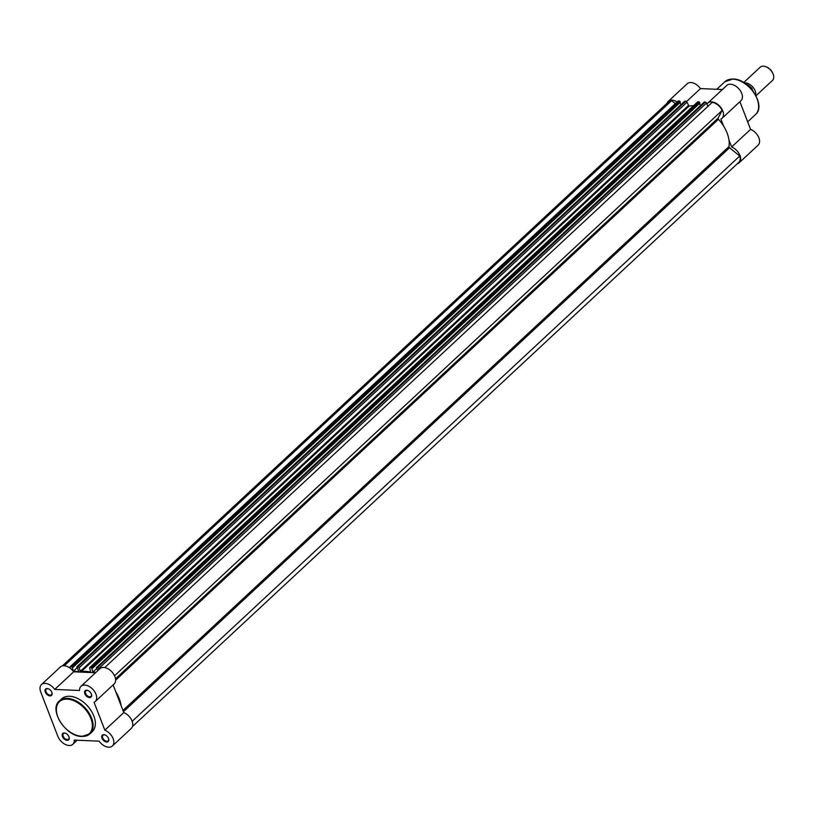 <?xml version="1.0" encoding="UTF-8"?>
<svg xmlns="http://www.w3.org/2000/svg" width="814" height="814" viewBox="0 0 814 814"><rect width="100%" height="100%" fill="white"/><g stroke="black" fill="none" stroke-linecap="round" stroke-linejoin="round"><path stroke-width="1.22" d="M744.352 82.957A9.025 5.667 47.1 0 1 755.138 90.842A9.025 5.667 47.1 0 1 755.626 95.075M755.992 95.757L772.476 80.423A9.025 5.667 -132.9 0 0 773.3 74.573A9.025 5.667 -132.9 0 0 773.127 74.105A9.025 5.667 -132.9 0 0 766.076 66.809A9.025 5.667 -132.9 0 0 760.184 67.216L743.701 82.55M766.412 66.951A7.926 4.986 47.1 0 1 766.727 67.084A7.926 4.986 47.1 0 1 772.924 73.494A7.926 4.986 47.1 0 1 773.076 73.901A7.926 4.986 47.1 0 1 773.178 74.227M753.031 91.066L751.688 88.268A10.999 6.909 -132.9 0 0 745.766 83.934M752.116 88.706L751.139 88.777M667.093 103.225A10.429 6.563 47.1 0 1 668.274 101.363A10.429 6.563 47.1 0 1 671.967 100.163A10.429 6.563 47.1 0 1 677.126 101.974M668.274 101.363L687.209 83.74A10.429 6.563 47.1 0 1 690.903 82.54A10.429 6.563 47.1 0 1 700.478 88.594L722.364 89.52M706.969 104.161A10.429 6.563 47.1 0 1 707.824 103.052A10.429 6.563 47.1 0 1 711.517 101.852A10.429 6.563 47.1 0 1 721.53 108.537A10.429 6.563 47.1 0 1 722.028 118.325A10.429 6.563 47.1 0 1 720.889 119.088L723.554 126.007M707.824 103.052L726.76 85.429A10.429 6.563 47.1 0 1 730.453 84.229A10.429 6.563 47.1 0 1 740.465 90.914A10.429 6.563 47.1 0 1 740.964 100.702L722.028 118.325M728.978 140.049L731.644 146.968A10.429 6.563 47.1 0 1 739.55 154.548A10.429 6.563 47.1 0 1 739.183 162.769A10.429 6.563 47.1 0 1 737.24 163.807M731.644 146.968L750.579 129.355L739.906 101.689M750.579 129.355A10.429 6.563 47.1 0 1 758.485 136.925A10.429 6.563 47.1 0 1 758.119 145.146L739.183 162.769M686.528 101.577L700.478 88.594M693.497 105.779A31.013 19.495 -132.9 0 0 689 106.135L686.975 102.208L79.1 667.816L80.433 671.245L688.308 105.647M91.087 667.378L698.961 101.781L699.572 102.279L91.697 667.877L90.222 667.348A1.129 0.712 -132.9 0 0 89.733 668.263L90.73 672.15A31.013 19.495 -132.9 0 0 81.125 671.733L80.433 671.245M132.478 726.505L738.797 162.352A9.87 6.207 -132.9 0 0 739.723 156.023L729.558 147.751A1.129 0.712 -132.9 0 1 728.978 146.571A31.013 19.495 -132.9 0 0 718.447 119.261L115.629 680.158M121.103 705.657A31.013 19.495 -132.9 0 0 115.68 691.605M114.55 675.762L722.13 110.429L718.121 118.101A1.129 0.712 -132.9 0 0 718.447 119.261M722.13 110.429A9.87 6.207 -132.9 0 0 712.219 102.371L104.762 667.582M706.542 103.042L98.667 668.65A1.129 0.712 -132.9 0 0 97.446 667.653L705.321 102.055A1.129 0.712 47.1 0 1 706.542 103.042L707.844 106.43M98.667 668.65L99.013 669.525M705.321 102.055L704.446 102.015L96.378 667.684L97.812 670.644M97.446 667.653L96.581 667.612M96.042 672.293L92.867 672.161L96.581 668.711M699.531 103.419L700.396 105.667M91.697 667.877L92.867 672.161M92.013 668.691L699.887 103.093L699.572 102.279M698.961 101.781L698.086 101.74L90.222 667.348M79.1 667.816A1.129 0.712 -132.9 0 0 77.89 666.819L685.754 101.221L684.889 101.18L76.811 666.849L78.917 671.56L73.311 671.326L77.015 667.877M77.89 666.819L77.015 666.778M679.965 102.584L680.84 104.833M72.141 667.042L71.53 666.544L679.395 100.946L680.005 101.445L72.141 667.042L73.301 671.306M72.446 667.856L680.321 102.259L680.005 101.445M71.53 666.544L70.655 666.513A1.129 0.712 -132.9 0 0 70.177 667.429L70.604 668.548M679.395 100.946L678.53 100.905L70.655 666.513M64.275 665.771L671.652 100.631L675.335 103.632M671.652 100.631A9.87 6.207 -132.9 0 0 668.65 101.781L62.342 665.923M132.163 721.326L739.723 156.023M677.97 101.424A1.129 0.712 47.1 0 1 678.53 100.905M685.754 101.221A1.129 0.712 47.1 0 1 686.975 102.208M697.537 102.259A1.129 0.712 47.1 0 1 698.086 101.74M67.135 740.343A4.345 2.727 47.1 0 1 62.444 736.528A4.345 2.727 47.1 0 1 64.296 732.987A4.345 2.727 47.1 0 1 65.598 733.292A4.345 2.727 47.1 0 1 69.068 737.026A4.345 2.727 47.1 0 1 67.135 740.343M65.771 733.363A3.775 2.371 -132.9 0 0 64.805 733.16A3.775 2.371 -132.9 0 0 63.461 733.597A3.775 2.371 -132.9 0 0 63.645 737.138A3.775 2.371 -132.9 0 0 67.277 739.57A3.775 2.371 -132.9 0 0 68.61 739.132A3.775 2.371 -132.9 0 0 69.007 736.853M106.685 742.032A4.345 2.727 47.1 0 1 101.994 738.206A4.345 2.727 47.1 0 1 103.846 734.676A4.345 2.727 47.1 0 1 105.148 734.981A4.345 2.727 47.1 0 1 108.628 738.715A4.345 2.727 47.1 0 1 106.685 742.032M105.321 735.052A3.775 2.371 -132.9 0 0 104.355 734.849A3.775 2.371 -132.9 0 0 103.012 735.286A3.775 2.371 -132.9 0 0 103.195 738.827A3.775 2.371 -132.9 0 0 106.827 741.259A3.775 2.371 -132.9 0 0 108.16 740.821A3.775 2.371 -132.9 0 0 108.557 738.542M49.99 695.899A4.345 2.727 47.1 0 1 45.289 692.083A4.345 2.727 47.1 0 1 47.151 688.542A4.345 2.727 47.1 0 1 48.443 688.848A4.345 2.727 47.1 0 1 51.923 692.582A4.345 2.727 47.1 0 1 49.99 695.899M48.616 688.919A3.775 2.371 -132.9 0 0 47.65 688.715A3.775 2.371 -132.9 0 0 46.317 689.153A3.775 2.371 -132.9 0 0 46.5 692.704A3.775 2.371 -132.9 0 0 50.122 695.125A3.775 2.371 -132.9 0 0 51.465 694.688A3.775 2.371 -132.9 0 0 51.862 692.409M89.54 697.588A4.345 2.727 47.1 0 1 84.849 693.772A4.345 2.727 47.1 0 1 86.701 690.231A4.345 2.727 47.1 0 1 87.993 690.537A4.345 2.727 47.1 0 1 91.473 694.271A4.345 2.727 47.1 0 1 89.54 697.588M88.166 690.608A3.775 2.371 -132.9 0 0 87.21 690.404A3.775 2.371 -132.9 0 0 85.867 690.842A3.775 2.371 -132.9 0 0 86.05 694.393A3.775 2.371 -132.9 0 0 89.672 696.815A3.775 2.371 -132.9 0 0 91.015 696.377A3.775 2.371 -132.9 0 0 91.412 694.098M57.845 736.324A10.429 6.563 -132.9 0 0 69.129 745.502A10.429 6.563 -132.9 0 0 72.822 744.301A10.429 6.563 -132.9 0 0 74.278 740.079L99.105 741.147A10.429 6.563 -132.9 0 0 108.679 747.191A10.429 6.563 -132.9 0 0 112.373 745.99A10.429 6.563 -132.9 0 0 112.739 737.769A10.429 6.563 -132.9 0 0 104.843 730.189L94.078 702.299A10.429 6.563 -132.9 0 0 95.228 701.546A10.429 6.563 -132.9 0 0 92.918 689.438A10.429 6.563 -132.9 0 0 81.013 686.273A10.429 6.563 -132.9 0 0 79.558 690.486L54.731 689.427A10.429 6.563 -132.9 0 0 41.463 684.584A10.429 6.563 -132.9 0 0 40.7 691.88L57.845 736.324M57.387 715.659A22.436 14.113 47.1 0 1 59.381 700.946C48.453 709.625 65.893 736.772 81.807 736.477L89.957 733.801L92.206 731.715A22.436 14.113 -132.9 0 0 91.117 710.653A22.436 14.113 -132.9 0 0 69.577 696.265A22.436 14.113 -132.9 0 0 61.63 698.86L59.381 700.946A22.436 14.113 47.1 0 1 67.328 698.361A22.436 14.113 47.1 0 1 88.868 712.749A22.436 14.113 47.1 0 1 89.957 733.801A22.436 14.113 47.1 0 1 82.01 736.395M95.553 672.74L73.667 671.804A10.429 6.563 -132.9 0 0 60.399 666.961L41.463 684.584M95.228 701.546L114.164 683.923A10.429 6.563 -132.9 0 0 111.854 671.825A10.429 6.563 -132.9 0 0 99.949 668.65L81.013 686.273M113.105 684.91L123.779 712.576L104.843 730.189M112.373 745.99L131.308 728.367A10.429 6.563 -132.9 0 0 131.675 720.146A10.429 6.563 -132.9 0 0 123.779 712.576M73.667 671.804L54.731 689.427M746.011 84.025A10.653 6.705 47.1 0 1 751.729 88.248M724.898 81.715L733.139 78.999C749.053 78.744 766.462 105.749 755.473 114.57A22.436 14.113 -132.9 0 0 754.385 93.508A22.436 14.113 -132.9 0 0 732.844 79.121A22.436 14.113 -132.9 0 0 724.898 81.715L716.768 89.286M728.978 146.571L122.955 710.459M718.121 118.101L115.517 678.784M81.125 671.733L689 106.135M729.558 147.751L123.443 711.721M81.502 736.212A21.876 13.757 -132.9 0 0 90.853 718.375A21.876 13.757 -132.9 0 0 67.196 699.134A21.876 13.757 -132.9 0 0 57.845 716.971A21.876 13.757 -132.9 0 0 81.502 736.212M81.593 736.375A22.436 14.113 47.1 0 1 75.142 734.737M766.727 67.084L766.076 66.809M773.076 73.901L773.3 74.573M745.471 83.71L751.922 88.35M747.679 121.825L755.473 114.57M89.815 667.48L697.69 101.872M70.258 666.635L678.133 101.038M96.378 667.684L704.252 102.086M76.811 666.849L684.686 101.241M77.218 740.211L72.822 744.301"/></g></svg>
